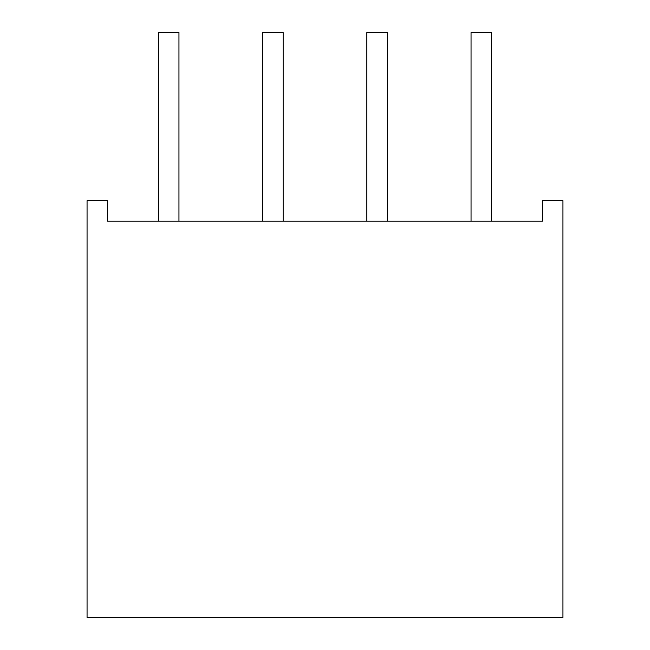 <?xml version="1.0" encoding="UTF-8"?>
<svg xmlns="http://www.w3.org/2000/svg" width="650" height="650" viewBox="0 0 650 650"><rect width="100%" height="100%" fill="white"/><g stroke="black" fill="none" stroke-linecap="round" stroke-linejoin="round"><path stroke-width="0.97" d="M107.575 221.211L542.425 221.211L542.425 200.696L562.941 200.696L562.941 617.5L87.059 617.5L87.059 200.696L107.575 200.696L107.575 221.211L107.575 200.696L87.059 200.696L87.059 617.5L562.941 617.5L562.941 200.696L542.425 200.696L542.425 221.211L107.575 221.211M158.446 221.211L158.446 32.5L158.446 221.211M178.953 221.211L178.953 32.5L158.446 32.5L178.953 32.5L178.953 221.211M262.641 221.211L262.641 32.5L262.641 221.211M283.156 221.211L283.156 32.5L262.641 32.5L283.156 32.5L283.156 221.211M491.554 32.5L491.554 221.211L491.554 32.5L471.047 32.5L471.047 221.211L471.047 32.5L491.554 32.5M387.359 32.5L387.359 221.211L387.359 32.5L366.844 32.5L366.844 221.211L366.844 32.5L387.359 32.5"/></g></svg>
